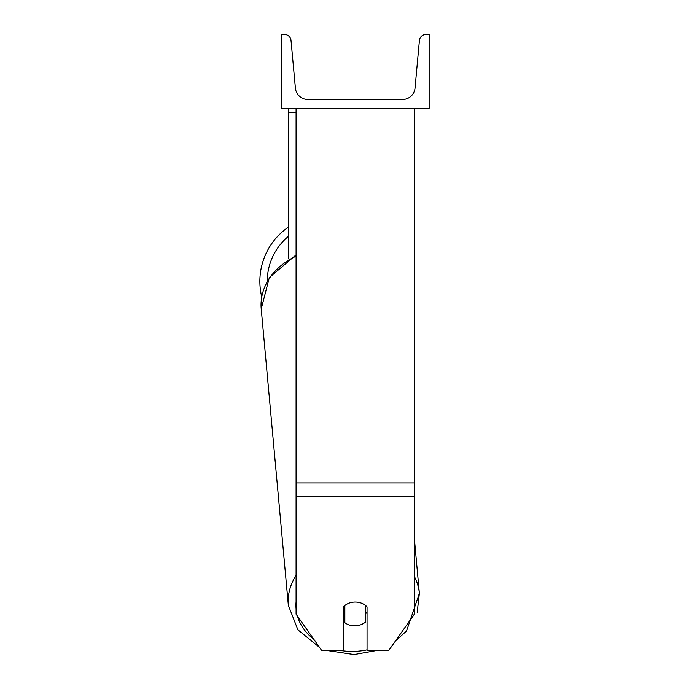<?xml version="1.0" encoding="UTF-8"?>
<svg xmlns="http://www.w3.org/2000/svg" width="689" height="689" viewBox="0 0 689 689"><rect width="100%" height="100%" fill="white"/><g stroke="black" fill="none" stroke-linecap="round" stroke-linejoin="round"><path stroke-width="1.03" d="M414.356 496.511L296.081 496.511L296.081 614.166L321.694 650.494L343.389 650.494L343.389 606.897A14.788 12.109 0 0 1 355.214 602.057A14.788 12.109 0 0 1 367.048 606.897L367.048 650.494L388.742 650.494L414.356 614.166L414.356 108.371M296.081 496.511L296.081 108.371M288.691 258.926L288.691 112.608L296.081 112.608M288.691 108.371L288.691 112.608M261.708 296.787A65.782 65.782 0 0 1 288.691 226.914M429.135 108.371L281.301 108.371L281.301 34.45L284.402 34.45A6.649 6.649 0 0 1 291.025 40.496L295.4 88.08A12.566 12.566 0 0 0 307.914 99.5L402.522 99.5A12.566 12.566 0 0 0 415.036 88.08L419.412 40.496A6.649 6.649 0 0 1 426.035 34.45L429.135 34.45L429.135 108.371M343.389 614.433A14.788 12.092 174.8 0 0 344.147 615.062L344.844 622.684A14.788 12.092 174.8 0 0 355.179 625.836A14.788 12.092 174.8 0 0 365.514 622.064L365.514 605.476M344.844 622.684L344.844 605.536M365.514 613.821A14.788 12.092 174.8 0 0 367.048 612.082M344.147 615.062L344.147 606.139M414.356 482.946L296.081 482.946M288.691 236.12A58.393 58.393 0 0 0 267.254 281.043M367.048 649.848A58.393 47.765 -5.2 0 1 354.249 651.398A58.393 47.765 -5.2 0 1 340.711 650.494M313.702 639.159A58.393 47.765 -5.2 0 1 297.45 616.104M296.081 608.757A58.393 47.765 -5.2 0 1 296.081 601.867M296.081 575.418A65.782 53.811 174.8 0 0 288.346 605.321L297.881 629.798L319.472 647.35L297.881 629.798L288.346 605.321L261.226 308.948A65.782 53.811 -5.2 0 1 296.081 256.213M406.493 631.021L395.443 641.003L406.544 630.96L419.368 593.332A65.782 53.811 174.8 0 0 414.356 576.486M414.356 538.471L419.368 593.332L417.189 612.392M376.719 650.494L354.086 654.55L327.051 650.494L354.086 654.55L376.719 650.494M261.036 305.64L261.226 308.948L269.33 277.581L296.081 254.913"/></g></svg>
